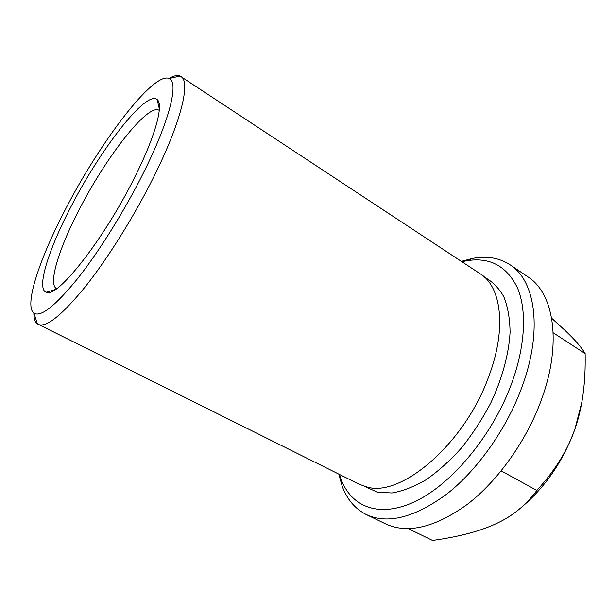 <?xml version="1.0" encoding="UTF-8"?>
<svg xmlns="http://www.w3.org/2000/svg" width="616" height="616" viewBox="0 0 616 616"><rect width="100%" height="100%" fill="white"/><g stroke="black" fill="none" stroke-linecap="round" stroke-linejoin="round"><path stroke-width="0.92" d="M33.872 313.082C33.865 318.457 35.035 322.053 37.376 323.877L359.059 484.207L366.928 486.987C400.808 497.767 464.464 444.044 488.573 377C506.976 328.952 501.439 286.717 480.226 273.804L180.08 76.053C177.331 74.944 173.627 75.745 168.984 78.44M38.215 324.393C46.146 327.889 61.8 315.392 85.17 286.894C107.8 258.497 134.573 215.646 154.162 176.091C181.389 121.391 190.698 81.574 180.95 76.523M64.364 211.434C39.101 260.075 23.87 306.113 34.003 313.182C40.802 317.363 55.255 305.936 77.377 278.902C98.799 251.952 124.509 210.818 143.436 172.888C170.008 119.889 179.025 81.843 169.131 78.509C153.215 71.341 98.752 143.89 64.364 211.434M364.464 486.347L377.446 492.238L391.969 492.977C402.702 491.152 414.06 486.748 426.049 479.772C438.161 471.348 449.965 460.73 461.469 447.932C472.503 434.111 482.259 419.134 490.744 403.018C502.263 378.509 508.916 353.815 510.079 332.209C509.879 318.503 507.777 306.668 503.788 296.696C498.829 287.988 492.492 281.55 484.784 277.4M338.815 474.12L342.011 485.685C346.839 499.168 354.939 508.793 366.304 514.576C387.749 524.501 414.607 517.648 446.87 494.017C477.485 470.016 506.568 428.99 521.844 387.356C543.073 330.376 535.396 280.642 510.117 264.826C499.422 257.896 487.025 255.725 472.942 258.312L461.338 261.353M339.462 474.443L340.833 478.617C350.997 506.96 379.356 518.857 415.885 501.147C452.29 483.583 492.669 435.088 511.48 383.907C525.471 345.93 526.965 310.141 517.455 287.865C506.598 265.812 489.528 256.803 466.235 260.838L461.938 261.746M366.304 514.576L385.624 523.908C407.592 534.087 434.765 527.627 467.144 504.519C497.843 481.034 526.703 440.594 541.58 399.322C562.262 342.858 553.769 293.093 527.889 276.846L510.117 264.826M159.282 110.379L159.228 110.349C147.863 102.726 105.074 158.297 78.301 211.388C58.682 249.434 47.933 284.322 56.564 288.635L56.618 288.658M69.954 208.709C99.291 150.835 146.023 89.751 157.149 99.569C163.894 104.335 155.632 135.651 134.773 177.115C103.834 239.832 56.302 299.553 46.2 292.246C36.213 288.904 48.287 250.489 69.954 208.709M408.331 528.667L432.532 540.448C458.72 536.836 479.887 531.269 496.042 523.731L497.351 523.107C512.966 515.8 526.126 504.92 536.844 490.452C555.132 470.401 567.837 449.88 574.974 428.905C563.17 461.23 545.037 487.626 520.574 508.092M581.812 402.356L574.974 428.905C581.866 409.24 585.277 386.124 585.2 359.559L585.154 353.623C581.72 347.616 575.19 340.047 565.58 330.931L551.667 318.233M553.199 332.771L585.154 353.623M501.201 470.893L536.844 490.452M34.003 313.182L37.376 323.877M340.833 478.617L342.011 485.685M159.382 109.04L157.149 99.569M55.517 289.42L46.2 292.246M466.235 260.838L472.942 258.312M169.131 78.509L180.08 76.053"/></g></svg>
